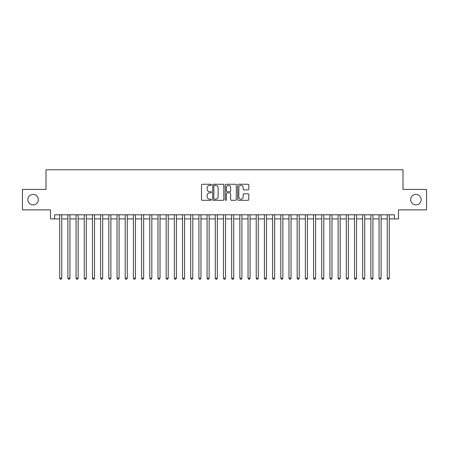<?xml version="1.0" encoding="UTF-8"?>
<svg xmlns="http://www.w3.org/2000/svg" width="449" height="449" viewBox="0 0 449 449"><rect width="100%" height="100%" fill="white"/><g stroke="black" fill="none" stroke-linecap="round" stroke-linejoin="round"><path stroke-width="0.67" d="M211.4 184.803A0.561 0.561 0 0 0 210.834 184.242L202.297 184.242A0.803 0.803 0 0 0 201.494 185.044L201.494 199.513A0.803 0.803 0 0 0 202.297 200.316L210.834 200.316A0.561 0.561 0 0 0 211.4 199.754A0.561 0.561 0 0 0 210.834 199.193L209.734 199.193A2.571 2.571 0 0 1 207.157 196.617L207.157 195.41A2.571 2.571 0 0 1 209.734 192.84L210.834 192.84A0.561 0.561 0 0 0 211.4 192.279A0.561 0.561 0 0 0 210.834 191.717L209.734 191.717A2.571 2.571 0 0 1 207.157 189.141L207.157 187.94A2.571 2.571 0 0 1 209.734 185.364L210.834 185.364A0.561 0.561 0 0 0 211.4 184.803M410.667 199.648A5.242 5.242 0 0 0 415.903 204.89A5.242 5.242 0 0 0 421.145 199.648A5.242 5.242 0 0 0 415.903 194.406A5.242 5.242 0 0 0 410.667 199.648M27.855 199.648A5.242 5.242 0 0 0 33.097 204.89A5.242 5.242 0 0 0 38.333 199.648A5.242 5.242 0 0 0 33.097 194.406A5.242 5.242 0 0 0 27.855 199.648M247.988 189.91A0.803 0.803 0 0 0 248.791 189.102L248.791 185.044A0.803 0.803 0 0 0 247.988 184.242L238.503 184.242A0.803 0.803 0 0 0 237.701 185.044L237.701 199.513A0.803 0.803 0 0 0 238.503 200.316L247.988 200.316A0.803 0.803 0 0 0 248.791 199.513L248.791 194.608A0.803 0.803 0 0 0 247.988 193.805L243.93 193.805A0.803 0.803 0 0 0 243.128 194.608L243.128 197.038A2.15 2.15 0 0 1 240.978 199.193A2.15 2.15 0 0 1 238.829 197.038L238.829 187.514A2.15 2.15 0 0 1 240.978 185.364A2.15 2.15 0 0 1 243.128 187.514L243.128 189.102A0.803 0.803 0 0 0 243.93 189.91L247.988 189.91M54.587 218.893L54.587 214.796L394.413 214.796L394.413 218.893L398.504 218.893L398.504 209.885L426.55 209.885L426.55 189.411L403.006 189.411L403.006 169.761L45.994 169.761L45.994 189.411L22.45 189.411L22.45 209.885L50.496 209.885L50.496 218.893L59.706 218.893M223.798 185.044A0.803 0.803 0 0 0 222.99 184.242L213.511 184.242A0.803 0.803 0 0 0 212.703 185.044L212.703 199.513A0.803 0.803 0 0 0 213.511 200.316L222.99 200.316A0.803 0.803 0 0 0 223.798 199.513L223.798 185.044M226.01 184.242L235.489 184.242A0.803 0.803 0 0 1 236.297 185.044L236.297 199.513A0.803 0.803 0 0 1 235.489 200.316L231.431 200.316A0.803 0.803 0 0 1 230.629 199.513L230.629 193.642A0.803 0.803 0 0 0 229.826 192.84L227.132 192.84A0.803 0.803 0 0 0 226.33 193.642L226.33 199.754A0.561 0.561 0 0 1 225.768 200.316A0.561 0.561 0 0 1 225.202 199.754L225.202 185.044A0.803 0.803 0 0 1 226.01 184.242M61.754 218.893L67.894 218.893M69.943 218.893L76.083 218.893M78.132 218.893L84.272 218.893M86.32 218.893L92.46 218.893M94.509 218.893L100.649 218.893M102.698 218.893L108.838 218.893M110.886 218.893L117.026 218.893M119.075 218.893L125.215 218.893M127.263 218.893L133.404 218.893M135.452 218.893L141.592 218.893M143.641 218.893L149.781 218.893M151.829 218.893L157.969 218.893M160.018 218.893L166.158 218.893M168.207 218.893L174.347 218.893M176.395 218.893L182.535 218.893M184.584 218.893L190.724 218.893M192.773 218.893L198.913 218.893M200.956 218.893L207.101 218.893M209.144 218.893L215.29 218.893M217.333 218.893L223.479 218.893M225.521 218.893L231.667 218.893M233.71 218.893L239.856 218.893M241.899 218.893L248.044 218.893M250.087 218.893L256.227 218.893M258.276 218.893L264.416 218.893M266.465 218.893L272.605 218.893M274.653 218.893L280.793 218.893M282.842 218.893L288.982 218.893M291.031 218.893L297.171 218.893M299.219 218.893L305.359 218.893M307.408 218.893L313.548 218.893M315.596 218.893L321.737 218.893M323.785 218.893L329.925 218.893M331.974 218.893L338.114 218.893M340.162 218.893L346.302 218.893M348.351 218.893L354.491 218.893M356.54 218.893L362.68 218.893M364.728 218.893L370.868 218.893M372.917 218.893L379.057 218.893M381.106 218.893L387.246 218.893M389.294 218.893L394.413 218.893M214.392 185.364A0.561 0.561 0 0 0 213.831 185.931L213.831 198.626A0.561 0.561 0 0 0 214.392 199.193L215.559 199.193A2.571 2.571 0 0 0 218.13 196.617L218.13 187.94A2.571 2.571 0 0 0 215.559 185.364L214.392 185.364M230.629 187.559A2.15 2.15 0 0 0 228.479 185.409A2.15 2.15 0 0 0 226.33 187.559L226.33 190.915A0.803 0.803 0 0 0 227.132 191.717L229.826 191.717A0.803 0.803 0 0 0 230.629 190.915L230.629 187.559M61.754 214.796L61.754 278.178L59.706 278.178L59.706 214.796M61.754 278.178L61.143 279.239L60.323 279.239L59.706 278.178M69.943 214.796L69.943 278.178L67.894 278.178L67.894 214.796M69.943 278.178L69.331 279.239L68.512 279.239L67.894 278.178M78.132 214.796L78.132 278.178L76.083 278.178L76.083 214.796M78.132 278.178L77.52 279.239L76.7 279.239L76.083 278.178M86.32 214.796L86.32 278.178L84.272 278.178L84.272 214.796M86.32 278.178L85.708 279.239L84.889 279.239L84.272 278.178M94.509 214.796L94.509 278.178L92.46 278.178L92.46 214.796M94.509 278.178L93.892 279.239L93.078 279.239L92.46 278.178M102.698 214.796L102.698 278.178L100.649 278.178L100.649 214.796M102.698 278.178L102.08 279.239L101.266 279.239L100.649 278.178M110.886 214.796L110.886 278.178L108.838 278.178L108.838 214.796M110.886 278.178L110.269 279.239L109.455 279.239L108.838 278.178M119.075 214.796L119.075 278.178L117.026 278.178L117.026 214.796M119.075 278.178L118.457 279.239L117.638 279.239L117.026 278.178M127.263 214.796L127.263 278.178L125.215 278.178L125.215 214.796M127.263 278.178L126.646 279.239L125.827 279.239L125.215 278.178M135.452 214.796L135.452 278.178L133.404 278.178L133.404 214.796M135.452 278.178L134.835 279.239L134.015 279.239L133.404 278.178M143.641 214.796L143.641 278.178L141.592 278.178L141.592 214.796M143.641 278.178L143.023 279.239L142.204 279.239L141.592 278.178M151.829 214.796L151.829 278.178L149.781 278.178L149.781 214.796M151.829 278.178L151.212 279.239L150.393 279.239L149.781 278.178M160.018 214.796L160.018 278.178L157.969 278.178L157.969 214.796M160.018 278.178L159.401 279.239L158.581 279.239L157.969 278.178M168.207 214.796L168.207 278.178L166.158 278.178L166.158 214.796M168.207 278.178L167.589 279.239L166.77 279.239L166.158 278.178M176.395 214.796L176.395 278.178L174.347 278.178L174.347 214.796M176.395 278.178L175.778 279.239L174.958 279.239L174.347 278.178M184.584 214.796L184.584 278.178L182.535 278.178L182.535 214.796M184.584 278.178L183.967 279.239L183.147 279.239L182.535 278.178M192.773 214.796L192.773 278.178L190.724 278.178L190.724 214.796M192.773 278.178L192.155 279.239L191.336 279.239L190.724 278.178M200.956 214.796L200.956 278.178L198.913 278.178L198.913 214.796M200.956 278.178L200.344 279.239L199.524 279.239L198.913 278.178M209.144 214.796L209.144 278.178L207.101 278.178L207.101 214.796M209.144 278.178L208.532 279.239L207.713 279.239L207.101 278.178M217.333 214.796L217.333 278.178L215.29 278.178L215.29 214.796M217.333 278.178L216.721 279.239L215.902 279.239L215.29 278.178M225.521 214.796L225.521 278.178L223.479 278.178L223.479 214.796M225.521 278.178L224.91 279.239L224.09 279.239L223.479 278.178M233.71 214.796L233.71 278.178L231.667 278.178L231.667 214.796M233.71 278.178L233.098 279.239L232.279 279.239L231.667 278.178M241.899 214.796L241.899 278.178L239.856 278.178L239.856 214.796M241.899 278.178L241.287 279.239L240.468 279.239L239.856 278.178M250.087 214.796L250.087 278.178L248.044 278.178L248.044 214.796M250.087 278.178L249.476 279.239L248.656 279.239L248.044 278.178M258.276 214.796L258.276 278.178L256.227 278.178L256.227 214.796M258.276 278.178L257.664 279.239L256.845 279.239L256.227 278.178M266.465 214.796L266.465 278.178L264.416 278.178L264.416 214.796M266.465 278.178L265.853 279.239L265.033 279.239L264.416 278.178M274.653 214.796L274.653 278.178L272.605 278.178L272.605 214.796M274.653 278.178L274.042 279.239L273.222 279.239L272.605 278.178M282.842 214.796L282.842 278.178L280.793 278.178L280.793 214.796M282.842 278.178L282.23 279.239L281.411 279.239L280.793 278.178M291.031 214.796L291.031 278.178L288.982 278.178L288.982 214.796M291.031 278.178L290.419 279.239L289.599 279.239L288.982 278.178M299.219 214.796L299.219 278.178L297.171 278.178L297.171 214.796M299.219 278.178L298.607 279.239L297.788 279.239L297.171 278.178M307.408 214.796L307.408 278.178L305.359 278.178L305.359 214.796M307.408 278.178L306.796 279.239L305.977 279.239L305.359 278.178M315.596 214.796L315.596 278.178L313.548 278.178L313.548 214.796M315.596 278.178L314.985 279.239L314.165 279.239L313.548 278.178M323.785 214.796L323.785 278.178L321.737 278.178L321.737 214.796M323.785 278.178L323.173 279.239L322.354 279.239L321.737 278.178M331.974 214.796L331.974 278.178L329.925 278.178L329.925 214.796M331.974 278.178L331.362 279.239L330.543 279.239L329.925 278.178M340.162 214.796L340.162 278.178L338.114 278.178L338.114 214.796M340.162 278.178L339.545 279.239L338.731 279.239L338.114 278.178M348.351 214.796L348.351 278.178L346.302 278.178L346.302 214.796M348.351 278.178L347.734 279.239L346.92 279.239L346.302 278.178M356.54 214.796L356.54 278.178L354.491 278.178L354.491 214.796M356.54 278.178L355.922 279.239L355.108 279.239L354.491 278.178M364.728 214.796L364.728 278.178L362.68 278.178L362.68 214.796M364.728 278.178L364.111 279.239L363.292 279.239L362.68 278.178M372.917 214.796L372.917 278.178L370.868 278.178L370.868 214.796M372.917 278.178L372.3 279.239L371.48 279.239L370.868 278.178M381.106 214.796L381.106 278.178L379.057 278.178L379.057 214.796M381.106 278.178L380.488 279.239L379.669 279.239L379.057 278.178M389.294 214.796L389.294 278.178L387.246 278.178L387.246 214.796M389.294 278.178L388.677 279.239L387.857 279.239L387.246 278.178"/></g></svg>
